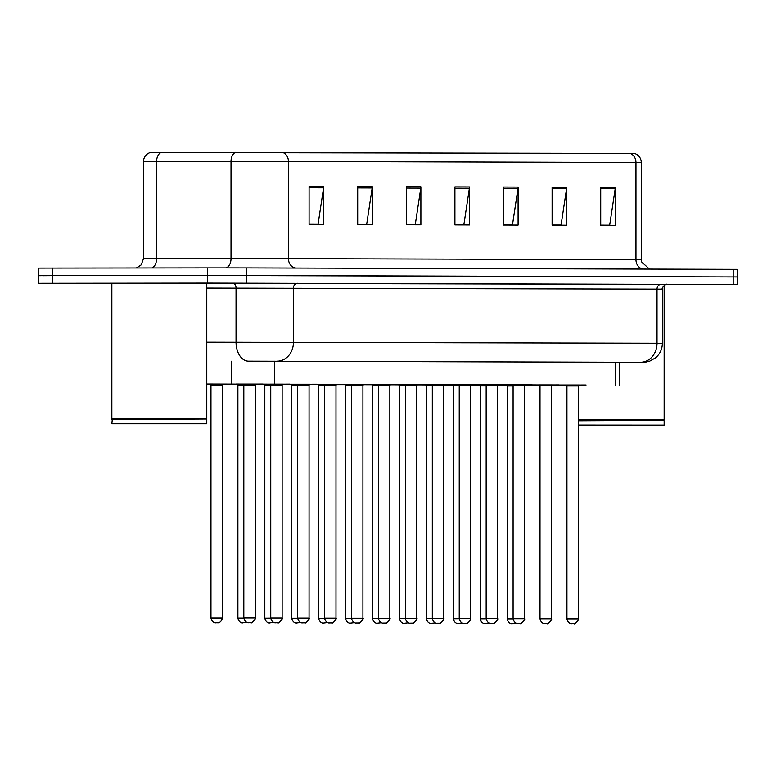 <?xml version="1.0" encoding="UTF-8"?>
<svg xmlns="http://www.w3.org/2000/svg" width="776" height="776" viewBox="0 0 776 776"><rect width="100%" height="100%" fill="white"/><g stroke="black" fill="none" stroke-linecap="round" stroke-linejoin="round"><path stroke-width="1.16" d="M479.5 384.954L472.487 384.925M452.573 384.877L445.56 384.838M417.09 384.77L431.854 384.75L417.081 384.78M390.163 384.692L404.926 384.673L390.153 384.702M371.791 384.644L364.788 384.605M344.864 384.566L337.861 384.527M317.937 384.489L324.145 384.43M291.01 384.401L284.006 384.372M255.527 384.295L270.29 384.275L255.517 384.304M237.155 384.246L230.152 384.207M224.439 384.168L206.775 384.13L224.439 384.168M210.228 384.168L206.775 384.159M506.427 385.032L499.414 385.003M559.147 384.915L552.143 384.945M532.22 384.838L525.216 384.867M485.427 384.789L478.414 384.75M458.5 384.712L451.486 384.673M445.773 384.634L422.813 384.605L445.773 384.634M424.52 384.518L417.507 384.556M397.593 384.44L390.58 384.479M350.791 384.401L343.778 384.363M323.864 384.314L316.85 384.285M311.147 384.236L288.177 384.217L311.147 384.236M289.885 384.12L282.871 384.159M262.957 384.042L255.944 384.081M580.409 385.022L557.449 385.003L580.409 385.022M578.906 385.08L206.775 384.023M524.76 385.119L539.621 385.109M551.804 385.1L566.383 385.09M497.775 385.1L506.641 385.109M206.775 384.246L210.471 384.265M222.79 384.295L237.398 384.343M255.43 384.392L264.325 384.421M282.357 384.469L291.252 384.498M309.285 384.547L318.179 384.576M336.212 384.634L345.107 384.654M363.139 384.712L372.034 384.731M390.066 384.789L398.961 384.809M416.993 384.867L425.888 384.896M443.92 384.945L452.815 384.974M470.848 385.022L479.743 385.051M497.988 384.915L501.121 384.935L497.979 384.925M471.061 384.838L472.448 384.838M445.521 384.76L444.085 384.789M391.667 384.605L390.231 384.634M336.425 384.44L337.812 384.45M310.885 384.372L309.449 384.401M282.571 384.285L285.704 384.304L282.561 384.295M255.644 384.207L258.777 384.227L255.634 384.217M524.915 384.993L528.049 385.012L524.906 385.003M111.851 283.531L38.8 283.308L207.609 283.104L207.609 275.509L737.2 276.974L246.652 275.529L52.7 275.664L207.609 275.509L207.609 267.914L246.652 267.933L737.2 269.379L737.2 284.569L665.575 284.676M42.816 275.732L52.7 275.664L38.8 275.713L38.8 268.118L207.609 267.914M309.09 186.492L309.09 224.468L323.67 224.506L323.67 186.541L309.09 186.492M309.09 224.293L318.053 224.322L323.573 187.86A7.595 6.518 -89.8 0 0 323.67 186.541M357.697 186.638L357.697 224.603L372.276 224.652L372.276 186.686L357.697 186.638M357.697 224.439L366.66 224.468L372.179 187.996A7.595 6.518 -89.8 0 0 372.276 186.686M406.304 186.783L406.304 224.749L420.883 224.797L420.883 186.822L406.304 186.783M406.304 224.584L415.267 224.603L420.786 188.141A7.595 6.518 -89.8 0 0 420.883 186.822M600.721 187.346L600.721 225.321L615.3 225.36L615.3 187.394L600.721 187.346M600.721 225.147L609.684 225.176L615.203 188.714A7.595 6.518 -89.8 0 0 615.3 187.394M552.114 187.21L552.114 225.176L566.693 225.224L566.693 187.249L552.114 187.21M552.114 225.011L561.077 225.03L566.596 188.568A7.595 6.518 -89.8 0 0 566.693 187.249M503.508 187.064L503.508 225.03L518.096 225.079L518.096 187.113L503.508 187.064M503.508 224.865L512.47 224.894L517.99 188.422A7.595 6.518 -89.8 0 0 518.096 187.113M454.911 186.919L454.911 224.894L469.49 224.933L469.49 186.968L454.911 186.919M454.911 224.72L463.864 224.749L469.393 188.287A7.595 6.518 -89.8 0 0 469.49 186.968M161.059 152.465A9.496 6.198 89.9 0 0 156.587 161.563L143.424 161.621C143.725 157.014 146.004 153.978 150.263 152.503L633.72 153.425M314.736 224.312L313.921 224.477M631.15 362.276A18.983 6.742 90 0 0 631.16 362.276L248.446 361.16L634.128 362.276C648.164 362.14 642.499 362.693 649.551 361.228L655.613 357.794C660.007 353.943 662.258 349.103 662.374 343.264L662.374 289.157L206.775 288.09M207.609 283.104L737.2 284.569M578.333 419.826L664.149 419.874L664.149 285.461M578.333 420.301L664.149 419.874M578.333 420.767L663.674 420.35M578.333 425.044L664.149 425.093L578.333 425.141M135.014 418.458L206.775 418.536L206.775 283.269L111.851 283.269L111.851 418.536L135.014 418.458M111.851 423.754L206.775 423.754L111.851 423.754L112.326 419.011L206.775 418.536M111.851 419.476L206.3 419.011M615.426 362.198L615.426 384.993M231.655 361.189L231.655 383.984M274.723 361.199L274.723 383.994M295.52 268.079A9.496 8.158 90.2 0 1 288.439 258.67L641.315 259.727L641.315 162.524L635.961 162.485A9.496 8.158 -89.8 0 0 630.083 153.386M236.379 258.65L288.439 258.67L288.439 161.466L156.587 161.563L156.587 258.767L236.379 258.65M235.477 152.348A9.496 6.198 89.9 0 0 231.015 161.456L231.015 258.65A9.496 6.198 -90.1 0 1 226.165 267.904M282.561 152.368A9.496 8.158 90.2 0 1 288.439 161.466L635.961 162.485L635.961 259.688A9.496 8.158 90.2 0 0 643.042 269.088M246.652 267.933L246.652 283.114M733.184 269.359L733.184 284.54M52.7 268.079L52.7 283.259M143.424 161.621L143.424 258.815L156.587 258.767A9.496 6.198 -90.1 0 1 151.873 267.972M151.019 258.815L161.554 258.777M454.911 188.238L469.393 188.287M503.508 188.384L517.99 188.422M552.114 188.529L566.596 188.568M600.721 188.665L615.203 188.714M406.304 188.102L420.786 188.141M357.697 187.957L372.179 187.996M309.09 187.811L323.573 187.86M206.775 342.197L662.374 343.264M206.775 283.327L661.103 284.375A4.743 4.074 -89.8 0 0 657.02 289.128L657.02 343.235A18.983 16.306 90.2 0 1 640.714 362.227M232.936 283.288A4.743 3.104 -90.1 0 1 236.04 288.041L236.04 342.148A18.983 12.406 89.9 0 0 248.446 361.16M661.103 284.375L655.71 284.462M277.158 361.17A18.983 16.306 90.2 0 0 293.464 342.168L293.464 288.061A4.743 4.074 -89.8 0 1 297.538 283.308M631.16 362.276A18.983 6.742 90 0 0 631.179 362.276L619.442 362.285M569.235 384.993L579.236 385.003L578.333 385.953L566.936 385.953L566.034 385.003L569.235 384.993M578.333 618.889C579.982 618.889 574.153 625.252 574.104 623.613L571.388 623.632C572.746 623.662 568.245 624.564 566.936 618.889L578.333 618.889L578.333 385.953M579.245 385.003L566.548 385.012M512.693 385.022L509.454 385.003L512.655 385.003M513.091 385.953L507.165 385.963L506.253 385.012L509.56 385.022M507.165 385.963L507.165 618.899L513.091 618.889M513.343 623.652L512.373 623.642L513.343 623.652M542.308 384.915L552.308 384.925L551.406 385.876L540.009 385.876L539.107 384.925L542.308 384.915M551.406 618.812C553.055 618.812 547.226 625.175 547.177 623.535L544.461 623.555C545.819 623.584 541.318 624.476 540.009 618.812L551.406 618.812L551.406 385.876M552.318 384.925L539.63 384.925M515.38 384.838L525.381 384.847L524.479 385.798L513.091 385.798L512.179 384.847L515.38 384.838M524.479 618.734C526.128 618.724 520.298 625.097 520.25 623.448L517.534 623.467C518.892 623.506 514.391 624.399 513.091 618.734L524.479 618.734L524.479 385.798M525.391 384.847L512.703 384.847M485.776 384.77L498.464 384.77L497.552 385.72L486.164 385.72L485.252 384.77L498.454 384.77M497.552 618.656C499.201 618.647 493.371 625.019 493.323 623.37L490.607 623.39C491.965 623.429 487.464 624.321 486.164 618.656L497.552 618.656L497.552 385.72M461.526 384.683L471.527 384.692L470.625 385.633L459.237 385.633L458.325 384.692L461.526 384.683M470.625 618.579C472.274 618.569 466.444 624.942 466.405 623.293L463.679 623.312C465.037 623.351 460.537 624.243 459.237 618.579L470.625 618.579L470.625 385.633M471.536 384.692L458.849 384.692M485.766 384.945L482.526 384.925L485.727 384.925M486.164 385.876L480.237 385.885L479.325 384.935L482.633 384.945M480.237 385.885L480.237 618.821L486.164 618.812M480.237 618.821C481.537 624.486 486.048 623.594 484.69 623.555L489.074 623.031M458.839 384.867L455.609 384.847L458.8 384.847M459.237 385.798L453.31 385.808L452.398 384.857L455.706 384.867M453.31 385.808L453.31 618.744L459.237 618.734M453.31 618.744C454.61 624.408 459.12 623.516 457.762 623.477L462.147 622.953M431.912 384.789L428.682 384.77L431.873 384.76M432.31 385.711L426.383 385.72L425.471 384.78L428.779 384.789M426.383 385.72L426.383 618.666L432.31 618.656M426.383 618.666C427.683 624.331 432.193 623.438 430.835 623.4L435.22 622.876M581.224 425.083L652.141 425.083M123.859 423.745L194.776 423.745M434.599 384.595L444.6 384.615L443.697 385.556L432.31 385.556L431.398 384.615L434.599 384.595M443.697 618.501C445.346 618.491 439.517 624.864 439.478 623.215L436.752 623.235C438.11 623.273 433.609 624.166 432.31 618.501L443.697 618.501L443.697 385.556M444.609 384.615L431.922 384.615M407.672 384.518L417.672 384.527L416.77 385.478L405.382 385.478L404.471 384.527L407.672 384.518M416.77 618.423C418.419 618.414 412.589 624.777 412.551 623.138L409.825 623.157C411.183 623.196 406.682 624.088 405.382 618.423L416.77 618.423L416.77 385.478M417.682 384.527L404.994 384.537M377.553 384.45L390.745 384.45L389.843 385.4L378.455 385.4L377.543 384.45L380.841 384.459M389.843 618.336C391.492 618.336 385.662 624.699 385.623 623.06L382.898 623.08C384.256 623.109 379.755 624.011 378.455 618.336L389.843 618.336L389.843 385.4M390.755 384.45L378.067 384.459M404.985 384.712L401.755 384.683L404.946 384.683M405.382 385.633L399.456 385.643L398.544 384.702L401.852 384.712M399.456 385.643L399.456 618.588L405.382 618.579M399.456 618.588C400.755 624.253 405.266 623.361 403.908 623.322L408.292 622.798M378.058 384.634L374.827 384.605L378.019 384.605M378.455 385.556L372.529 385.565L371.617 384.615L374.924 384.624M372.529 385.565L372.529 618.511L378.455 618.501M378.707 623.254L377.737 623.254L378.707 623.254M351.13 384.547L347.9 384.527L351.091 384.527M351.528 385.478L345.601 385.488L344.69 384.537L347.997 384.547M345.601 385.488L345.601 618.433L351.528 618.414M345.601 618.433C346.911 624.098 351.412 623.196 350.054 623.167L354.438 622.643M351.14 384.382L363.828 384.372L362.916 385.323L351.528 385.323L350.616 384.372L363.818 384.372M362.916 618.259C364.575 618.259 358.735 624.622 358.696 622.982L355.971 623.002C357.329 623.031 352.828 623.933 351.528 618.259L362.916 618.259L362.916 385.323M326.89 384.285L336.891 384.295L335.989 385.245L324.601 385.245L323.689 384.295L326.89 384.285M335.989 618.181C337.647 618.181 331.808 624.544 331.769 622.905L329.043 622.924C330.411 622.953 325.901 623.846 324.601 618.181L335.989 618.181L335.989 385.245M336.9 384.295L324.213 384.295M299.963 384.207L309.964 384.217L309.061 385.168L297.674 385.168L296.762 384.217L299.963 384.207M309.061 618.103C310.72 618.094 304.881 624.467 304.842 622.818L302.116 622.837C303.484 622.876 298.973 623.768 297.674 618.103L309.061 618.103L309.061 385.168M309.973 384.217L297.286 384.217M273.036 384.13L283.036 384.139L282.134 385.09L270.746 385.09L269.835 384.139L273.036 384.13M282.134 618.026C283.793 618.016 277.954 624.389 277.915 622.74L275.189 622.759C276.557 622.798 272.046 623.691 270.746 618.026L282.134 618.026L282.134 385.09M283.046 384.139L270.358 384.139M242.917 384.062L256.109 384.062L255.207 385.003L243.819 385.003L242.907 384.062L246.205 384.071M255.207 617.948C256.866 617.938 251.026 624.311 250.987 622.662L248.262 622.682C249.63 622.721 245.119 623.613 243.819 617.948L255.207 617.948L255.207 385.003M256.119 384.062L243.431 384.062M324.203 384.469L310.933 384.45M324.601 385.4L318.674 385.41L317.772 384.459L321.07 384.469M318.674 385.41L318.674 618.346L324.601 618.336M318.674 618.346C319.984 624.02 324.484 623.118 323.126 623.089L327.511 622.565M297.276 384.392L294.046 384.372L297.237 384.372M297.674 385.323L291.747 385.332L290.845 384.382L294.143 384.392M291.747 385.332L291.747 618.268L297.674 618.259M291.747 618.268C293.056 623.933 297.557 623.041 296.199 623.012L300.584 622.478M270.349 384.314L267.119 384.295L270.32 384.295M270.746 385.245L264.82 385.255L263.918 384.304L267.216 384.314M264.82 385.255L264.82 618.191L270.746 618.181M264.82 618.191C266.129 623.856 270.63 622.963 269.272 622.924L273.656 622.4M243.421 384.236L240.191 384.217L243.392 384.217M243.819 385.168L237.892 385.177L236.99 384.227L240.288 384.236M237.892 385.177L237.892 618.113L243.819 618.103M237.892 618.113C239.202 623.778 243.703 622.885 242.345 622.847L246.729 622.323M222.363 385.09L210.965 385.09L210.965 618.035L222.363 618.035L222.363 385.09L223.275 384.149L213.264 384.139L223.265 384.149M210.965 618.035C212.275 623.7 216.776 622.808 215.418 622.769L217.911 622.769C216.552 622.808 221.053 623.7 222.363 618.035M619.442 362.208L619.442 385.022M634.477 153.405C638.735 154.89 641.015 157.926 641.315 162.524M143.424 258.815L141.251 264.868L136.382 267.992M649.405 269.107L641.568 261.9L641.315 259.727M666.914 284.423C666.933 283.065 660.851 288.061 662.374 289.157M38.8 283.308L38.8 275.713M559.195 384.993L566.189 385.022M579.08 385.022L586.074 384.993M566.936 618.889L566.936 385.953M566.034 385.003L569.332 385.012M526.303 385.003L524.877 385.022M516.001 623.109L511.607 623.642C512.975 623.671 508.464 624.573 507.165 618.899M532.268 384.915L539.262 384.945M540.009 618.812L540.009 385.876M539.107 384.925L542.405 384.935M505.341 384.838L512.335 384.867M513.091 618.734L513.091 385.798M512.179 384.847L515.477 384.857M498.308 384.789L505.302 384.75M486.164 618.656L486.164 385.72M485.252 384.77L488.55 384.78M471.381 384.712L478.375 384.673M459.237 618.579L459.237 385.633M458.325 384.692L461.623 384.702M499.375 384.925L497.95 384.945M418.633 384.76L425.626 384.799M664.149 425.093L664.149 420.825M206.775 423.754L206.775 419.476M424.559 384.595L431.553 384.634M444.454 384.634L451.448 384.595M432.31 618.501L432.31 385.556M431.398 384.615L434.696 384.624M397.632 384.518L404.626 384.547M405.382 618.423L405.382 385.478M404.471 384.527L407.769 384.537M370.705 384.44L377.699 384.469M378.455 618.336L378.455 385.4M418.594 384.683L417.168 384.712M391.715 384.683L398.699 384.721M381.365 622.721L376.981 623.244C378.339 623.283 373.828 624.176 372.529 618.511M364.739 384.527L363.313 384.547M363.672 384.392L370.666 384.363M351.528 618.259L351.528 385.323M350.616 384.372L353.914 384.382M336.745 384.314L343.739 384.285M324.601 618.181L324.601 385.245M323.689 384.295L326.987 384.304M289.923 384.207L296.917 384.236M309.818 384.236L316.812 384.207M297.674 618.103L297.674 385.168M296.762 384.217L300.06 384.227M262.996 384.12L269.99 384.159M270.746 618.026L270.746 385.09M269.835 384.139L273.133 384.149M236.069 384.042L243.063 384.081M243.819 617.948L243.819 385.003M283.958 384.295L282.532 384.314M257.079 384.295L264.073 384.324M257.031 384.207L255.605 384.236M230.103 384.13L223.11 384.168M213.361 384.159L210.063 384.149L210.965 385.09"/></g></svg>
